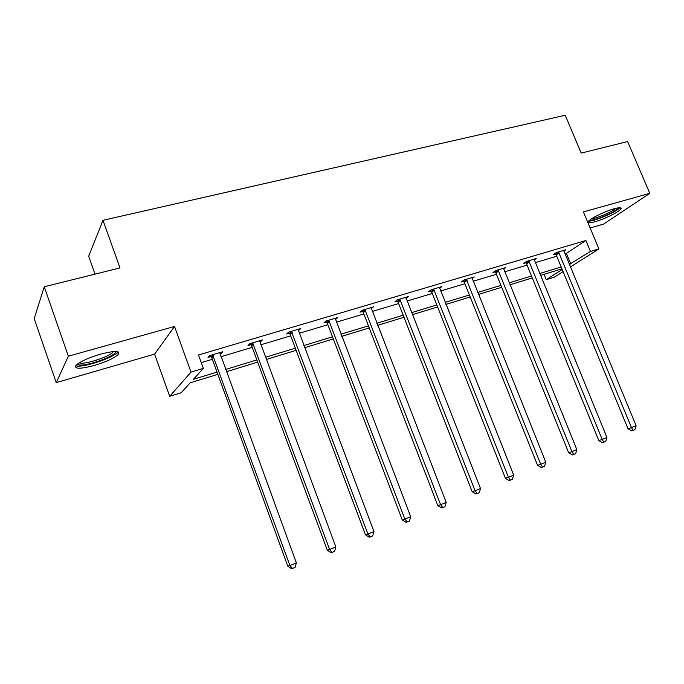 <?xml version="1.0" encoding="UTF-8"?>
<svg xmlns="http://www.w3.org/2000/svg" width="684" height="684" viewBox="0 0 684 684"><rect width="100%" height="100%" fill="white"/><g stroke="black" fill="none" stroke-linecap="round" stroke-linejoin="round"><path stroke-width="1.03" d="M100.522 354.158C114.613 350.567 120.564 350.644 118.383 354.389C114.313 358.117 106.268 361.81 94.255 365.461C80.028 369.189 73.957 369.129 76.052 365.29C80.225 361.528 88.381 357.817 100.522 354.158M614.292 208.731C619.465 207.329 621.696 207.372 620.986 208.868C619.644 211.621 604.571 219.077 595.208 221.667C589.907 223.129 587.616 223.095 588.334 221.556C589.617 218.863 604.87 211.296 614.292 208.731M590.138 227.986L603.621 224.078L649.8 193.324L583.401 211.92L598.902 248.908L570.319 267.034M44.255 286.776L68.34 356.219L56.242 382.613L34.2 318.582L44.255 286.776L119.991 267.914L102.976 220.299L565.232 115.271L581.195 153.096L627.613 141.545L649.8 193.324M563.086 271.625L554.305 277.191L546.251 279.688L562.205 269.505M544.045 274.318L546.251 279.688M217.811 374.345L190.229 382.801L181.157 392.761L169.683 396.31L191.024 372.105L203.362 368.377L193.401 379.312L216.999 372.105M56.242 382.613L154.593 354.124L169.683 396.31M95.008 274.139L88.672 256.226L102.976 220.299M260.117 340.615L260.544 341.786L262.408 339.931L249.831 343.676L248.027 345.514L250.84 344.676M335.211 318.325L335.63 319.419L337.828 317.513L326.088 321.01L323.934 322.899L326.567 322.121M405.971 298.395L408.297 296.565L397.318 299.831L394.873 301.772L397.327 301.046M472.088 278.55L474.294 276.952L464 280.012L461.307 281.988L463.607 281.304M534.144 259.954L536.222 258.535L526.552 261.416L523.645 263.417L525.808 262.776M201.267 362.614L212.331 359.305M220.906 356.732L252.199 347.369M260.741 344.813L290.7 335.853M299.207 333.305L327.901 324.72M336.357 322.19L363.854 313.965M372.267 311.442L398.635 303.551M406.997 301.054L432.288 293.479M440.607 290.991L464.881 283.732M473.148 281.252L496.456 274.284M504.672 271.822L527.056 265.127M535.221 262.682L556.725 256.243M564.847 253.815L566.369 253.362L585.897 240.486L198.497 354.979L203.362 368.377M563.761 251.096L565.779 249.754L556.408 252.541L553.399 254.559L555.494 253.935M503.604 269.103L505.741 267.598L495.772 270.565L492.959 272.557L495.19 271.89M439.564 288.306L441.821 286.596L431.194 289.76L428.62 291.717L431.005 291.016M371.156 308.433L373.644 306.868L362.298 310.245L359.998 312.161L362.537 311.408M298.301 329.269L298.728 330.406L300.763 328.534L288.622 332.142L286.639 334.014L289.349 333.202M298.728 330.406L298.181 330.577M220.573 352.371L221.009 353.56L222.685 351.747L209.646 355.62L208.03 357.424L210.946 356.561M221.009 353.56L219.88 353.893M213.348 355.842L211.758 356.313M585.897 240.486L590.48 251.456L598.902 248.908M154.593 354.124L174.531 326.465L68.34 356.219M174.531 326.465L191.024 372.105M569.268 264.486L590.48 251.456M225.575 369.488L256.851 359.929M265.392 357.322L295.334 348.173M303.833 345.574L332.509 336.819M340.957 334.237L368.437 325.841M376.85 323.276L403.192 315.221M411.554 312.665L436.828 304.944M445.139 302.405L469.395 295.001M477.654 292.478L500.936 285.365M509.152 282.851L531.511 276.02M539.676 273.532L561.162 266.965M561.932 268.838L540.446 275.421M532.289 277.926L509.931 284.783M501.723 287.297L478.441 294.436M470.182 296.967L445.934 304.406M437.623 306.954L412.349 314.7M403.988 317.265L377.645 325.336M369.24 327.918L341.761 336.34M333.313 338.931L304.637 347.72M296.138 350.328L266.204 359.51M257.663 362.127L226.395 371.711M566.369 253.362L570.789 264.024M559.23 252.977L556.212 254.987L628.057 428.825L631.494 427.611L558.512 251.909M636.111 425.747L634.914 429.629L633.076 430.373L631.494 427.611L636.111 425.747L563.693 250.37M556.212 254.987L555.075 253.431M633.076 430.373L631.691 430.86L628.057 428.825M529.459 261.844L526.535 263.844L598.842 440.616L602.194 439.436L528.723 260.766M606.947 437.512L605.75 441.454L603.844 442.223L602.194 439.436L606.947 437.512L534.067 259.176M526.535 263.844L525.355 262.237M603.844 442.223L602.501 442.693L598.842 440.616M498.747 270.992L495.926 272.984L568.695 452.782L571.944 451.645L498.012 269.898M576.86 449.662L575.646 453.663L573.688 454.458L571.944 451.645L576.86 449.662L503.518 268.256M495.926 272.984L494.703 271.317M573.688 454.458L572.38 454.903L568.695 452.782M618.208 207.833L618.156 207.97C617.13 211.356 592.327 221.881 589.95 219.957M591.857 218.615C596.593 218.504 612.471 211.698 615.899 208.304M588.71 221.069C593.686 221.71 616.78 211.826 619.875 207.705M115.416 351.482L115.434 352.038C115.126 356.321 85.774 366.684 78.985 364.871L77.54 363.982M79.216 362.845L79.831 363.024C85.491 364.563 109.577 356.595 113.014 352.089L113.407 351.567M76.386 365.923C83.499 367.761 113.253 357.886 117.511 352.328L117.939 351.781M467.061 280.431L464.351 282.406L537.573 465.342L540.711 464.248L466.308 279.32M545.789 462.204L544.567 466.266L542.54 467.086L540.711 464.248L545.789 462.204L471.994 277.627M464.351 282.406L463.077 280.688M542.54 467.086L541.283 467.514L537.573 465.342M434.349 290.178L431.758 292.136L505.416 478.313L508.451 477.278L433.588 289.05M513.693 475.158L512.461 479.279L510.367 480.134L508.451 477.278L513.693 475.158L439.453 287.306M431.758 292.136L430.433 290.341M510.367 480.134L509.152 480.544L505.416 478.313M400.55 300.25L398.097 302.191L472.191 491.728L475.089 490.744L399.781 299.096M480.51 488.556L479.279 492.736L477.116 493.617L475.089 490.744L480.51 488.556L405.851 297.292M398.097 302.191L396.703 300.319M477.116 493.617L475.944 494.01L472.191 491.728M365.632 310.656L363.315 312.571L437.82 505.596L440.59 504.664L364.846 309.484M446.199 502.398L444.959 506.656L442.719 507.562L440.59 504.664L446.199 502.398L371.121 307.62M363.315 312.571L361.853 310.613M442.719 507.562L441.608 507.93L437.82 505.596M329.517 321.412L327.354 323.301L402.269 519.943L404.894 519.079L328.722 320.223M410.699 516.736L409.442 521.054L407.125 521.995L404.894 519.079L410.699 516.736L335.211 318.291M327.354 323.301L325.815 321.249M407.125 521.995L406.065 522.337L402.269 519.943M292.162 332.544L290.161 334.408L365.453 534.803L367.924 533.999L291.35 331.33M373.934 531.571L372.669 535.965L370.275 536.94L367.924 533.999L373.934 531.571L298.062 329.337M290.161 334.408L288.52 332.236M370.275 536.94L369.274 537.256L365.453 534.803M253.482 344.069L251.661 345.899L327.32 550.192L329.611 549.466L252.653 342.838M335.844 546.952L334.579 551.415L332.091 552.424L329.611 549.466L335.844 546.952L259.604 340.769M251.661 345.899L249.942 343.642M332.091 552.424L331.159 552.706L327.32 550.192M213.417 356.005L211.783 357.8L287.784 566.147L289.896 565.497L212.579 354.748M296.36 562.889L295.086 567.429L292.504 568.472L289.896 565.497L296.36 562.889L219.778 352.611M211.783 357.8L210.031 355.509M292.504 568.472L291.649 568.729L287.784 566.147M558.76 252.199L555.741 254.217M528.971 261.057L526.056 263.066M498.26 270.197L495.447 272.189M466.565 279.619L463.863 281.603M433.844 289.358L431.262 291.316M400.046 299.412L397.592 301.353M365.119 309.801L362.802 311.716M329.004 320.539L326.841 322.438M291.632 331.654L289.631 333.527M252.943 343.163L251.122 345.001M212.869 355.09L211.236 356.894M118.383 354.389L117.614 352.209M620.986 208.868L620.525 207.774M114.331 351.508L115.434 352.038M112.851 351.619L113.014 352.089M213.246 355.637L211.621 357.433"/></g></svg>
